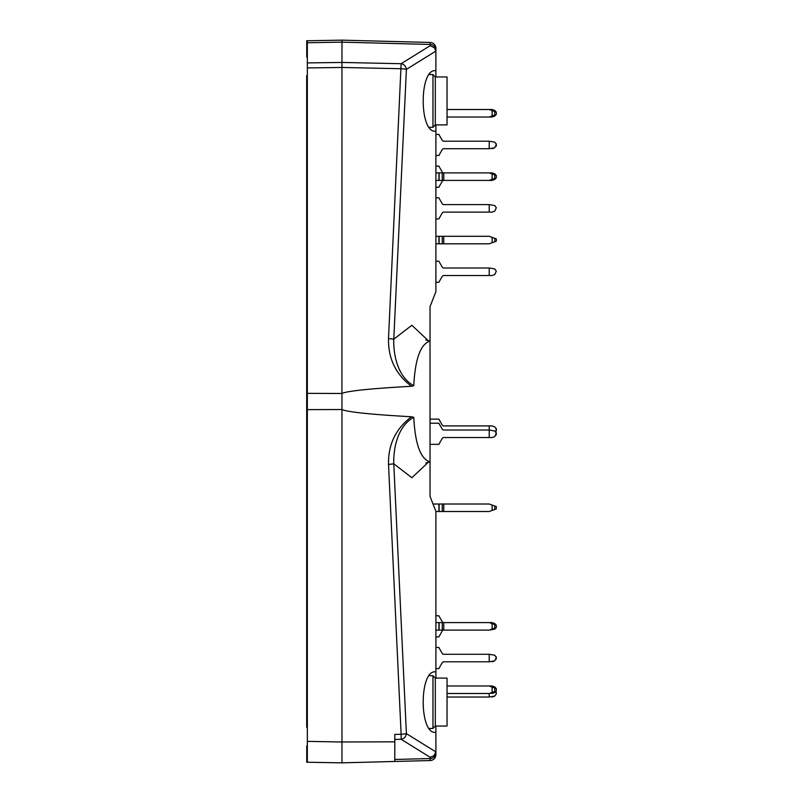 <?xml version="1.0" encoding="UTF-8"?>
<svg xmlns="http://www.w3.org/2000/svg" width="803" height="803" viewBox="0 0 803 803"><rect width="100%" height="100%" fill="white"/><g stroke="black" fill="none" stroke-linecap="round" stroke-linejoin="round"><path stroke-width="1.2" d="M307.338 75.683L306.686 75.683L306.686 727.317L307.338 727.317M435.316 678.103L435.316 726.042L447.05 726.042L447.05 678.103L435.316 678.103L432.968 675.714L429.163 675.654M435.316 76.958L435.316 124.897L447.05 124.897L447.05 76.958L435.316 76.958L432.968 74.569L432.968 127.286L429.163 127.346M435.316 726.042L432.968 728.431L432.968 675.714M435.899 726.042L435.899 732.286L435.206 732.326C419.196 733.651 419.196 670.495 435.206 671.82L435.899 671.86L435.899 511.32L430.027 496.344L430.027 306.656L435.899 291.68L435.899 124.897M428.621 462.006L411.849 477.725L393.791 463.813L388.522 464.465C388.1 444.531 395.759 428.631 411.507 416.767L413.776 417.329C398.087 425.851 393.269 447.351 393.791 463.813L406.398 733.631A5.872 0.662 177.3 0 1 401.129 734.283L401.139 739.292A5.872 5.28 -58.2 0 0 406.398 733.631L435.868 751.899L435.899 751.327L435.899 752.873A5.872 5.671 180 0 1 430.187 758.544L430.177 760.541A5.872 5.872 0 0 0 435.899 754.669L435.899 732.286M430.177 760.541L394.805 761.465L394.805 734.414L401.129 734.283L388.522 464.465M388.511 338.535C388.1 358.489 395.769 374.399 411.517 386.273L413.776 385.711C398.087 377.159 393.259 355.669 393.791 339.187L388.511 338.535L401.129 63.708A5.872 5.28 58.2 0 1 406.398 69.379L435.868 51.101L435.899 51.673L435.899 48.331A5.872 5.872 0 0 0 430.177 42.459L341.968 40.15L341.927 393.47M307.338 409.64L307.338 393.36L341.968 393.47L341.968 409.53L307.338 409.64L307.338 762.248L341.968 762.85L394.805 761.465L341.968 762.85L306.746 762.238L306.746 745.957L307.338 745.345M341.968 747.864L341.968 762.79M430.027 306.656L430.037 341.104C420.551 344.025 415.131 358.891 413.776 385.711M425.801 463L430.027 461.896L430.027 496.344M435.868 751.899L434.032 755.593L430.187 757.309L401.139 739.292L394.805 739.433M341.968 761.505L341.968 741.982L394.805 741.821L394.805 759.467L430.187 758.544L430.187 757.309M430.177 42.459L430.187 44.456L341.968 42.147L341.968 40.15L306.746 40.762L306.746 57.043L307.338 57.655M307.338 393.36L307.338 40.752M435.899 131.14L435.206 131.18C419.196 132.505 419.196 69.349 435.206 70.674L435.899 70.714L435.899 76.958M428.621 340.994L411.849 325.275L393.791 339.187L406.398 69.379A5.872 0.662 2.7 0 0 401.129 68.727L341.968 67.462L307.338 67.934M435.899 671.86L435.899 678.103M413.776 417.329C415.141 444.129 420.561 458.985 430.037 461.896L429.966 461.896M307.338 462.558L306.746 462.558L306.746 340.442L307.338 340.442M324.362 762.539L318.49 762.438M307.338 741.38L341.968 741.982L341.968 409.53C347.619 412.059 370.795 414.468 411.507 416.767M341.937 393.39C347.93 390.91 371.127 388.532 411.517 386.273M435.868 51.101L434.453 47.849L430.187 45.691L430.187 44.456A5.872 5.671 180 0 1 435.899 50.127L435.899 70.714M447.05 697.024L489.218 697.024L489.218 693.501L447.05 693.501M495.993 691.503L496.314 693.852L494.768 696.06L489.218 697.024M438.91 187.229L435.899 187.229L438.91 187.229A1.757 1.757 0 0 1 439.111 186.718L442.242 181.297A1.757 1.757 0 0 1 443.768 180.414L435.899 180.414M435.899 172.896L443.768 172.896A1.757 1.757 0 0 1 442.242 172.023L439.111 166.592A1.757 1.757 0 0 1 438.91 166.091L435.899 166.091M492.119 180.414L494.768 179.45L492.119 180.414L443.768 180.414A1.757 1.757 0 0 0 442.242 181.297M496.224 175.456L494.768 173.86L492.119 172.896L443.768 172.896A1.757 1.757 0 0 1 442.242 172.023M496.224 177.864L494.768 179.45M496.224 146.156L496.224 143.757M496.314 146.126L496.314 143.787M496.224 114.458L494.768 116.054L492.119 117.017L494.768 116.054L492.119 117.017L494.768 116.054L492.119 117.017L447.05 117.017M435.899 622.586L439.111 622.586L439.111 630.104L435.899 630.104M496.224 625.135L494.768 623.55L492.119 622.586L439.111 622.586M489.218 622.586L492.119 623.64L492.119 629.04L489.218 630.104L439.111 630.104M438.91 622.586L438.91 630.104M492.119 629.04L496.314 627.514L496.314 625.166L492.119 623.64M496.224 659.243L496.224 656.844M496.224 688.542L494.768 686.946L492.119 685.983L447.05 685.983M492.119 692.447L496.314 690.921L496.314 688.572L492.119 687.047L492.119 692.447L489.218 693.501L494.768 692.537L492.119 693.501M489.218 685.983L492.119 687.047M496.224 434.995L496.224 432.586M489.218 437.545L489.218 430.027L494.768 430.99L496.314 433.198L494.768 436.581L492.119 437.545L443.768 437.545A1.757 1.757 0 0 0 442.242 438.428L439.111 443.848A1.757 1.757 0 0 0 438.91 444.35L430.027 444.35M495.792 431.733L496.314 429.093L494.768 426.885L492.119 425.921L489.218 425.921L489.218 430.027L443.768 430.027A1.757 1.757 0 0 1 442.242 429.153L439.111 423.723A1.757 1.757 0 0 1 438.91 423.221L430.027 423.221M433.028 504.003L439.111 504.003L439.111 511.511L435.899 511.511M492.119 505.057L496.314 506.583L496.314 508.931L492.119 510.457L492.119 505.057L489.218 504.003L439.111 504.003M492.119 510.457L489.218 511.511L439.111 511.511M438.91 504.003L438.91 511.511M489.218 425.921L443.768 425.921A1.757 1.757 0 0 1 442.242 425.038L439.111 419.618A1.757 1.757 0 0 1 438.91 419.116L430.027 419.116M496.224 430.88L496.224 428.471M496.314 430.85L496.314 428.501M496.224 690.951L494.768 692.537M438.91 668.608L435.899 668.608L438.91 668.608A1.757 1.757 0 0 1 439.111 668.106L442.242 662.686A1.757 1.757 0 0 1 443.768 661.802L489.218 661.802L489.218 654.284L443.768 654.284A1.757 1.757 0 0 1 442.242 653.401L439.111 647.981A1.757 1.757 0 0 1 438.91 647.479L435.899 647.479M492.119 661.802L494.768 660.839L489.218 661.802M442.242 662.686A1.757 1.757 0 0 1 443.768 661.802M443.768 654.284A1.757 1.757 0 0 1 442.242 653.401M489.218 654.284L494.768 655.248L496.314 657.456L494.768 660.839M435.899 615.771L438.91 615.771A1.757 1.757 0 0 0 439.111 616.282L442.242 621.703A1.757 1.757 0 0 0 443.768 622.586L443.768 630.104A1.757 1.757 0 0 0 442.242 630.977L439.111 636.408A1.757 1.757 0 0 0 438.91 636.909L435.899 636.909M496.224 627.544L494.768 629.14L489.218 630.104M489.218 275.519L489.218 268.001L494.768 268.965L496.314 271.173L494.768 274.556L492.119 275.519L443.768 275.519A1.757 1.757 0 0 0 442.242 276.403L439.111 281.823A1.757 1.757 0 0 0 438.91 282.325L435.899 282.325M489.218 268.001L443.768 268.001A1.757 1.757 0 0 1 442.242 267.118L439.111 261.698A1.757 1.757 0 0 1 438.91 261.196L435.899 261.196M435.899 236.303L439.111 236.303L439.111 243.821L435.899 243.821M492.119 237.357L496.314 238.882L496.314 241.231L492.119 242.757L492.119 237.357L489.218 236.303L439.111 236.303M492.119 242.757L489.218 243.821L439.111 243.821M438.91 236.303L438.91 243.821M489.218 212.112L489.218 204.604L494.768 205.568L496.314 207.776L494.768 211.149L492.119 212.112L443.768 212.112A1.757 1.757 0 0 0 442.242 212.996L439.111 218.416A1.757 1.757 0 0 0 438.91 218.928L435.899 218.928M489.218 204.604L443.768 204.604A1.757 1.757 0 0 1 442.242 203.721L439.111 198.301A1.757 1.757 0 0 1 438.91 197.789L435.899 197.789M438.91 172.896L438.91 180.414M492.119 179.36L496.314 177.834L496.314 175.486L492.119 173.96L492.119 179.36L489.218 180.414M489.218 172.896L492.119 173.96M438.91 155.521L435.899 155.521L438.91 155.521A1.757 1.757 0 0 1 439.111 155.019L442.242 149.599A1.757 1.757 0 0 1 443.768 148.716L489.218 148.716L489.218 141.198L443.768 141.198A1.757 1.757 0 0 1 442.242 140.314L439.111 134.894A1.757 1.757 0 0 1 438.91 134.392L435.899 134.392M489.218 141.198L494.768 142.161L496.314 144.369L494.768 147.752L489.218 148.716M496.224 112.049L494.768 110.463L492.119 109.499L447.05 109.499M492.119 115.953L496.314 114.427L496.314 112.079L492.119 110.553L492.119 115.953L489.218 117.017M489.218 109.499L492.119 110.553M492.119 117.017L494.768 116.054L492.119 117.017M442.242 149.599A1.757 1.757 0 0 1 443.768 148.716M496.314 144.369L496.314 145.544M492.119 148.716L494.768 147.752M496.314 692.678L496.314 693.852M492.119 697.024L494.768 696.06M307.338 42.75L341.968 42.147M430.187 45.691L401.129 63.708L341.968 62.443L307.338 62.915M494.768 628.076L494.768 624.604M442.242 622.586L442.242 630.104M494.768 691.483L494.768 688.01M443.768 504.003L443.768 511.511M494.768 509.493L494.768 506.02M442.242 504.003L442.242 511.511M443.768 236.303L443.768 243.821M494.768 241.793L494.768 238.32M442.242 236.303L442.242 243.821M443.768 172.896L443.768 180.414M494.768 178.396L494.768 174.924M442.242 172.896L442.242 180.414M439.111 172.896L439.111 180.414M494.768 114.99L494.768 111.517M435.316 124.897L432.968 127.286M432.968 74.569L429.163 74.508M432.968 728.431L429.163 728.492M425.801 340L429.956 341.104"/></g></svg>
